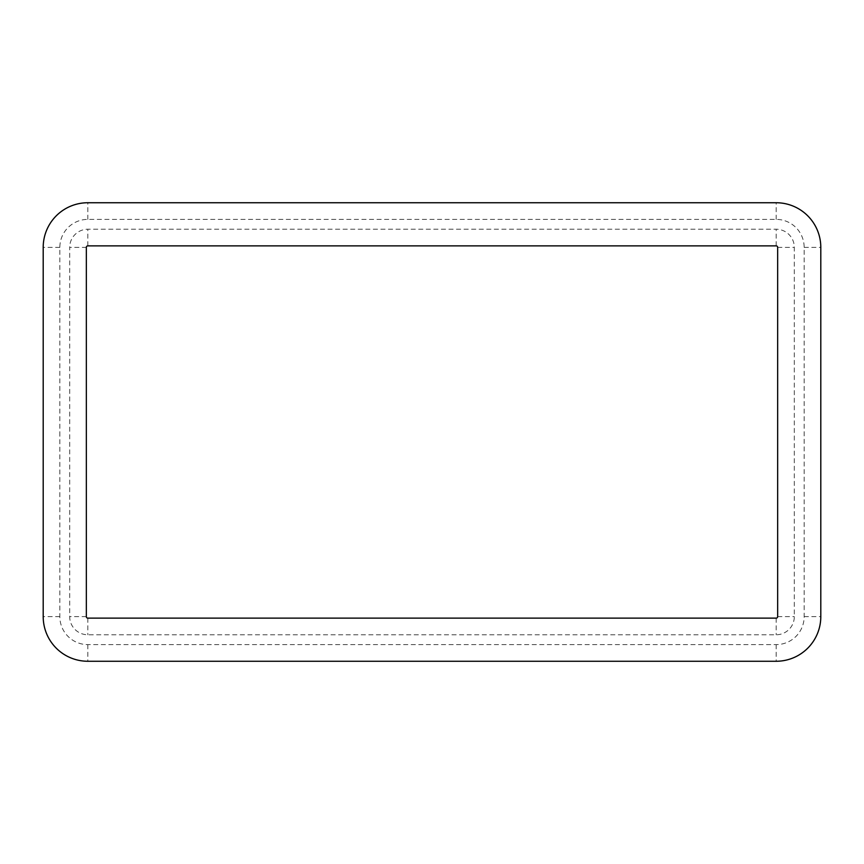 <?xml version="1.0" encoding="UTF-8"?>
<svg xmlns="http://www.w3.org/2000/svg" width="864" height="864" viewBox="0 0 864 864"><rect width="100%" height="100%" fill="white"/><g stroke="black" fill="none" stroke-linecap="round" stroke-linejoin="round"><path stroke-width="0.65" stroke-dasharray="4.32 3.24" d="M86.335 247.374L86.335 616.626A1.501 1.501 0 0 0 87.836 618.127L776.164 618.127A1.501 1.501 0 0 0 777.665 616.626L777.665 247.374A1.501 1.501 0 0 0 776.164 245.873L87.836 245.873A1.501 1.501 0 0 0 86.335 247.374L69.692 247.374L69.692 616.626A18.144 18.144 0 0 0 87.836 634.77L776.164 634.77A18.144 18.144 0 0 0 794.308 616.626L794.308 247.374A18.144 18.144 0 0 0 776.164 229.23L87.836 229.23A18.144 18.144 0 0 0 69.692 247.374M59.843 432L59.843 616.626A27.994 27.994 0 0 0 87.836 644.62L776.164 644.62A27.994 27.994 0 0 0 804.157 616.626L804.157 247.374A27.994 27.994 0 0 0 776.164 219.38L87.836 219.38A27.994 27.994 0 0 0 59.843 247.374L59.843 432M43.2 432L43.2 616.626A44.636 44.636 0 0 0 87.836 661.262L776.164 661.262A44.636 44.636 0 0 0 820.8 616.626L820.8 247.374A44.636 44.636 0 0 0 776.164 202.738L87.836 202.738A44.636 44.636 0 0 0 43.2 247.374L43.2 432M86.335 616.626L69.692 616.626M59.843 616.626L43.2 616.626M87.836 618.127L87.836 634.77M87.836 644.62L87.836 661.262M776.164 618.127L776.164 634.77M776.164 644.62L776.164 661.262M777.665 616.626L794.308 616.626M804.157 616.626L820.8 616.626M777.665 247.374L794.308 247.374M804.157 247.374L820.8 247.374M776.164 245.873L776.164 229.23M776.164 219.38L776.164 202.738M87.836 245.873L87.836 229.23M87.836 219.38L87.836 202.738M59.843 247.374L43.2 247.374"/><path stroke-width="1.3" d="M43.2 432L43.2 616.626A44.636 44.636 0 0 0 87.836 661.262L776.164 661.262A44.636 44.636 0 0 0 820.8 616.626L820.8 247.374A44.636 44.636 0 0 0 776.164 202.738L87.836 202.738A44.636 44.636 0 0 0 43.2 247.374L43.2 432M86.335 432L86.335 616.626A1.501 1.501 0 0 0 87.836 618.127L776.164 618.127A1.501 1.501 0 0 0 777.665 616.626L777.665 247.374A1.501 1.501 0 0 0 776.164 245.873L87.836 245.873A1.501 1.501 0 0 0 86.335 247.374L86.335 432"/></g></svg>
